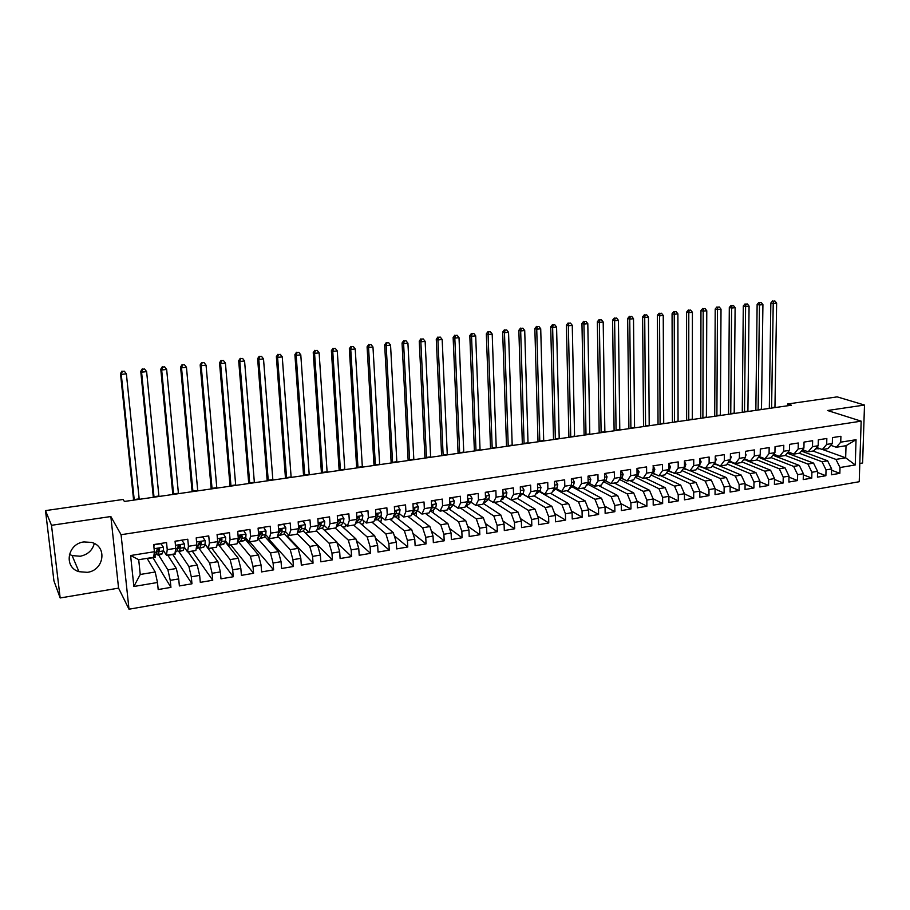 <?xml version="1.0" encoding="UTF-8"?>
<svg xmlns="http://www.w3.org/2000/svg" width="910" height="910" viewBox="0 0 910 910"><rect width="100%" height="100%" fill="white"/><g stroke="black" fill="none" stroke-linecap="round" stroke-linejoin="round"><path stroke-width="1.36" d="M83.913 541.928C67.34 543.714 63.472 567.339 78.965 571.685L87.36 572.333C104.093 570.365 107.573 546.421 91.614 542.428L83.913 541.928M69.399 554.361L72.106 555.578L80.228 556.249C87.724 554.645 92.422 550.402 94.287 543.486M859.813 463.463L862.612 462.985L864.5 405.041L837.177 396.874L787.594 403.995L787.559 405.78M129.004 609.211L859.222 481.731L861.167 421.159L121.075 534.705L129.004 609.211L118.573 588.133L110.849 516.527L51.495 525.309L60.162 597.961L118.573 588.133M60.162 597.961L53.94 580.91L45.5 510.612L51.495 525.309M133.861 586.484L130.608 555.521L154.393 551.722L153.71 557.284L138.707 559.707L140.242 574.472L133.861 586.484L157.487 582.502L158.192 589.543L170.932 587.371L170.25 580.352L178.701 578.931L179.372 585.938L191.964 583.788L191.305 576.803L199.654 575.393L200.302 582.366L212.735 580.25L212.11 573.3L220.368 571.912L220.982 578.84L233.267 576.747L232.676 569.831L240.831 568.454L241.423 575.359L253.571 573.289L253.003 566.407L261.068 565.053L261.614 571.912L273.626 569.865L273.091 563.028L281.065 561.686L281.588 568.511L293.452 566.486L292.94 559.684L300.823 558.353L301.324 565.144L313.051 563.142L312.574 556.374L320.365 555.066L320.832 561.823L332.423 559.843L331.979 553.109L339.68 551.813L340.113 558.535L351.578 556.579L351.158 549.879L358.767 548.593L359.188 555.282L370.518 553.348L370.12 546.683L377.65 545.409L378.037 552.063L389.252 550.152L388.877 543.52L396.316 542.269L396.68 548.889L407.771 547.001L407.418 540.404L414.778 539.164L415.119 545.75L426.073 543.873L425.755 537.309L433.035 536.081L433.342 542.633L444.194 540.79L443.887 534.25L451.087 533.044L451.383 539.562L462.098 537.742L461.825 531.235L468.946 530.029L469.207 536.525L479.82 534.716L479.559 528.244L486.611 527.061L486.85 533.522L497.338 531.724L497.11 525.286L504.072 524.115L504.299 530.541L514.673 528.778L514.468 522.363L521.362 521.202L521.555 527.595L531.827 525.855L531.633 519.473L538.447 518.325L538.629 524.695L548.787 522.954L548.628 516.607L555.362 515.481L555.521 521.805L565.576 520.099L565.428 513.786L572.094 512.66L572.231 518.962L582.184 517.267L582.059 510.976L588.656 509.873L588.77 516.141L598.609 514.468L598.507 508.212L605.036 507.109L605.139 513.354L614.876 511.693L614.785 505.471L621.257 504.379L621.325 510.59L630.96 508.952L630.903 502.752L637.296 501.672L637.353 507.86L646.885 506.233L646.839 500.068L653.175 498.998L653.209 505.152L662.651 503.548L662.616 497.406L668.884 496.348L668.907 502.479L678.246 500.887L678.234 494.778L684.445 493.732L684.445 499.829L693.693 498.259L693.693 492.173L699.836 491.138L699.824 497.213L708.97 495.654L708.992 489.591L715.078 488.568L715.044 494.619L724.098 493.072L724.144 487.043L730.161 486.031L730.104 492.048L739.079 490.524L739.136 484.518L745.097 483.517L745.028 489.5L753.901 487.987L753.981 482.016L759.873 481.026L759.793 486.986L768.586 485.485L768.677 479.547L774.512 478.558L774.421 484.495L783.123 483.017L783.226 477.09L789.004 476.123L788.89 482.027L797.513 480.56L797.638 474.667L803.359 473.7L803.234 479.581L811.765 478.125L811.902 472.267L817.567 471.312L817.43 477.159L825.882 475.725L826.03 469.878L831.638 468.934L831.49 474.77L839.85 473.337L831.604 470.22M651.48 474.349L653.767 472.54L654.836 469.287L653.243 466.068L653.005 472.131L646.635 473.143L646.589 466.898L636.989 468.411L637.045 474.667L630.619 475.702L630.55 469.423L620.836 470.959L620.916 477.25L614.421 478.285L614.341 471.983L604.524 473.53L604.627 479.854L598.052 480.901L597.95 474.565L588.031 476.123L588.156 482.482L581.513 483.54L581.388 477.17L571.366 478.751L571.503 485.132L564.803 486.202L564.655 479.809L554.531 481.401L554.679 487.817L547.9 488.909L547.74 482.471L537.503 484.086L537.673 490.536L530.826 491.627L530.632 485.166L520.292 486.804L520.486 493.277L513.558 494.392L513.354 487.897L502.889 489.546L503.116 496.052L496.109 497.167L495.87 490.649L485.303 492.321L485.542 498.862L478.467 499.988L478.205 493.436L467.512 495.12L467.786 501.694L460.619 502.832L460.346 496.246L449.529 497.952L449.824 504.561L442.59 505.721L442.283 499.101L431.351 500.818L431.67 507.462L424.344 508.633L424.014 501.979L412.958 503.719L413.299 510.396L405.905 511.568L405.553 504.879L394.371 506.642L394.735 513.354L387.25 514.548L386.875 507.825L375.568 509.611L375.955 516.357L368.379 517.562L367.981 510.806L356.538 512.603L356.959 519.383L349.303 520.611L348.871 513.82L337.303 515.64L337.747 522.454L330 523.694L329.545 516.857L317.84 518.711L318.318 525.559L310.481 526.81L309.991 519.94L298.161 521.805L298.662 528.699L290.734 529.961L290.222 523.057L278.244 524.945L278.767 531.872L270.748 533.146L270.213 526.219L258.087 528.13L258.656 535.08L250.534 536.377L249.966 529.404L237.703 531.338L238.295 538.333L230.082 539.641L229.479 532.634L217.069 534.591L217.695 541.621L209.38 542.952L208.754 535.899L196.196 537.878L196.844 544.953L188.438 546.296L187.767 539.209L175.061 541.211L175.744 548.321L167.235 549.674L166.541 542.553L153.676 544.578L154.393 551.722M652.959 465.897L662.469 464.396L662.503 470.607L668.793 469.605L665.119 474.861L658.851 475.873L653.027 473.132M822.538 449.483L845.663 457.81L855.252 464.964L856.037 439.712L840.738 442.158L840.908 436.277L832.479 437.596L832.32 443.5L826.689 444.399L826.837 438.483L818.329 439.826L818.192 445.752L812.493 446.662L812.63 440.724L804.042 442.078L803.917 448.038L798.161 448.948L798.286 442.988L789.607 444.353L789.493 450.336L783.692 451.258L783.794 445.274L775.036 446.651L774.933 452.657L769.075 453.601L769.166 447.584L760.316 448.971L760.225 455.011L754.31 455.955L754.379 449.904L745.438 451.314L745.381 457.377L739.386 458.333L739.455 452.259L730.423 453.68L730.366 459.777L724.326 460.744L724.371 454.636L715.249 456.081L715.214 462.189L709.106 463.167L709.129 457.036L699.915 458.492L699.904 464.635L693.727 465.624L693.738 459.47L684.422 460.938L684.422 467.103L678.189 468.104L678.189 461.916L668.77 463.395L668.793 469.605M855.252 464.964L840.021 467.524L839.85 473.337M45.5 510.612L123.146 499.453L124.386 501.467L791.404 405.223L787.594 403.995M805.111 450.677L801.38 451.064L827.599 460.79L822.003 461.723L799.264 453.237M831.638 468.934L827.599 460.79M826.03 469.878L822.003 461.723M856.037 439.712L846.016 445.707L836.301 447.265L830.762 445.32M840.738 442.158L836.301 447.265M788.14 453.51L813.551 463.11L807.898 464.054L785.319 455.444M817.567 471.312L813.551 463.11M811.902 472.267L807.898 464.054M832.32 443.5L827.918 448.619L822.31 449.529L816.702 447.504M826.689 444.399L822.31 449.529M774.467 455.842L799.367 465.465L793.657 466.409L770.986 457.571M803.359 473.7L799.367 465.465M797.638 474.667L793.657 466.409M818.192 445.752L813.847 450.894L808.171 451.804L802.506 449.722M812.493 446.662L808.171 451.804M760.51 458.139L785.046 467.831L779.279 468.786L756.517 459.709M789.004 476.123L785.046 467.831M783.226 477.09L779.279 468.786M803.917 448.038L799.628 453.18L793.907 454.101L788.174 451.951M798.161 448.948L793.907 454.101M746.359 460.426L770.588 470.22L764.753 471.187L741.9 461.859M774.512 478.558L770.588 470.22M768.677 479.547L764.753 471.187M789.493 450.336L785.273 455.489L779.495 456.422L773.705 454.192M783.692 451.258L779.495 456.422M732.015 462.724L755.971 472.643L750.09 473.609L727.135 464.02M759.873 481.026L755.971 472.643M753.981 482.016L750.09 473.609M774.933 452.657L770.77 457.832L764.935 458.776L759.077 456.467M769.075 453.601L764.935 458.776M717.512 465.033L741.218 475.077L735.28 476.066L712.223 466.204M745.097 483.517L741.218 475.077M739.136 484.518L735.28 476.066M760.225 455.011L756.13 460.187L750.238 461.142L744.312 458.754M754.31 455.955L750.238 461.142M702.429 467.456L726.316 477.545L720.31 478.535L697.162 468.388M730.161 486.031L726.316 477.545M724.144 487.043L720.31 478.535M745.381 457.377L741.343 462.576L735.382 463.531L729.388 461.063M739.386 458.333L735.382 463.531M690.462 470.777L711.256 480.036L705.193 481.037L681.943 470.584M715.078 488.568L711.256 480.036M708.992 489.591L705.193 481.037M730.366 459.777L726.408 464.976L720.39 465.954L714.327 463.383M724.326 460.744L720.39 465.954M675.527 473.177L696.059 482.55L689.928 483.563L666.564 472.79M699.836 491.138L696.059 482.55M693.693 492.173L689.928 483.563M715.214 462.189L711.313 467.41L705.239 468.388L699.187 465.761M709.106 463.167L705.239 468.388M660.455 475.611L680.691 485.087L674.503 486.111L651.037 475.009M684.445 493.732L680.691 485.087M678.234 494.778L674.503 486.111M699.904 464.635L696.082 469.867L689.939 470.857L683.956 468.195M693.727 465.624L689.939 470.857M645.236 478.068L665.176 487.658L658.92 488.693L635.351 477.227L638.046 475.054L636.647 475.27M668.884 496.348L665.176 487.658M662.616 497.406L658.92 488.693M684.422 467.103L680.68 472.347L674.469 473.348L668.566 470.652M678.189 468.104L674.469 473.348M629.856 480.548L649.49 490.251L643.177 491.298L619.733 479.581M653.175 498.998L649.49 490.251M646.839 500.068L643.177 491.298M662.503 470.607L658.851 475.873M614.318 483.051L633.656 492.867L627.274 493.925L603.967 481.947M637.296 501.672L633.656 492.867M630.903 502.752L627.274 493.925M653.005 472.131L649.399 477.397L643.074 478.41L637.318 475.634M646.635 473.143L643.074 478.41M598.632 485.576L617.64 495.518L611.19 496.587L588.031 484.336M621.257 504.379L617.64 495.518M614.785 505.471L611.19 496.587M637.045 474.667L633.519 479.957L627.127 480.98L621.45 478.171M630.619 475.702L627.127 480.98M582.775 488.135L601.476 498.191L594.958 499.272L571.935 486.725M605.036 507.109L601.476 498.191M598.507 508.212L594.958 499.272M620.916 477.25L617.481 482.539L611.008 483.585L605.423 480.719M614.421 478.285L611.008 483.585M566.771 490.706L585.13 500.898L578.544 501.979L555.657 489.136M588.656 509.873L585.13 500.898M582.059 510.976L578.544 501.979M604.627 479.854L601.26 485.155L594.731 486.202L589.225 483.301M598.052 480.901L594.731 486.202M550.584 493.322L568.613 503.628L561.948 504.732L539.221 491.559M572.094 512.66L568.613 503.628M565.428 513.786L561.948 504.732M588.156 482.482L584.88 487.794L578.271 488.852L572.856 485.917M581.513 483.54L578.271 488.852M534.238 495.95L551.915 506.392L545.192 507.496L522.613 493.993M555.362 515.481L551.915 506.392M548.628 516.607L545.192 507.496M571.503 485.132L568.318 490.467L561.641 491.536L556.317 488.556M564.803 486.202L561.641 491.536M517.619 498.555L535.046 509.179L528.244 510.305L511.067 499.692M538.447 518.325L535.046 509.179M531.633 519.473L528.244 510.305M554.679 487.817L551.585 493.163L544.84 494.244L539.596 491.218M547.9 488.909L544.84 494.244M500.523 500.978L517.995 512L511.113 513.138L494.312 502.388M521.362 521.202L517.995 512M514.468 522.363L511.113 513.138M537.673 490.536L534.67 495.882L527.846 496.985L522.704 493.902M530.826 491.627L527.846 496.985M483.233 503.412L500.75 514.844L493.811 515.993L477.375 505.118M504.072 524.115L500.75 514.844M497.11 525.286L493.811 515.993M520.486 493.277L517.562 498.646L510.681 499.749L505.619 496.621M513.558 494.392L510.681 499.749M465.761 505.846L483.324 517.733L476.305 518.893L460.267 507.882M486.611 527.061L483.324 517.733M479.559 528.244L476.305 518.893M503.116 496.052L500.284 501.433L493.322 502.548L488.363 499.374M496.109 497.167L493.322 502.548M448.175 508.326L465.715 520.645L458.617 521.817L442.965 510.669M468.946 530.029L465.715 520.645M461.825 531.235L458.617 521.817M485.542 498.862L482.812 504.242L475.771 505.38L470.914 502.149M478.467 499.988L475.771 505.38M430.805 511.113L447.902 523.591L440.724 524.774L425.482 513.479M451.087 533.044L447.902 523.591M443.887 534.25L440.724 524.774M467.786 501.694L465.147 507.086L458.037 508.235L453.282 504.959M460.619 502.832L458.037 508.235M413.254 513.934L429.895 526.572L422.638 527.766L407.816 516.334M433.035 536.081L429.895 526.572M425.755 537.309L422.638 527.766M449.824 504.561L447.299 509.964L440.099 511.124L435.446 507.791M442.59 505.721L440.099 511.124M395.52 516.789L411.695 529.574L404.358 530.792L389.958 519.212M414.778 539.164L411.695 529.574M407.418 540.404L404.358 530.792M431.67 507.462L429.236 512.876L421.956 514.048L417.417 510.658M424.344 508.633L421.956 514.048M377.616 519.69L393.291 532.623L385.863 533.851L371.894 522.124M396.316 542.269L393.291 532.623M388.877 543.52L385.863 533.851M413.299 510.396L410.979 515.822L403.619 517.005L399.183 513.547M405.905 511.568L403.619 517.005M359.461 522.579L374.67 535.706L367.162 536.946L353.649 525.059M377.65 545.409L374.67 535.706M370.12 546.683L367.162 536.946M394.735 513.354L392.517 518.791L385.078 519.997L380.755 516.482M387.25 514.548L385.078 519.997M341.011 525.411L355.844 538.811L348.257 540.074L335.187 528.039M358.767 548.593L355.844 538.811M351.158 549.879L348.257 540.074M375.955 516.357L373.851 521.805L366.332 523.023L362.112 519.439M368.379 517.562L366.332 523.023M322.288 528.198L336.802 541.962L329.124 543.236L316.532 531.042M339.68 551.813L336.802 541.962M331.979 553.109L329.124 543.236M356.959 519.383L354.968 524.842L347.358 526.071L343.263 522.42M349.303 520.611L347.358 526.071M303.314 530.951L317.545 545.147L309.787 546.432L297.195 533.613M320.365 555.066L317.545 545.147M312.574 556.374L309.787 546.432M337.747 522.454L335.881 527.925L328.18 529.165L324.21 525.434M330 523.694L328.18 529.165M280.246 529.62L280.826 530.223M284.113 533.692L298.071 548.366L290.21 549.674L277.607 536.115M300.823 558.353L298.071 548.366M292.94 559.684L290.21 549.674M318.318 525.559L316.566 531.042L308.774 532.293L304.93 528.482M310.481 526.81L308.774 532.293M260.874 532.168L261.409 532.76M264.696 536.411L278.369 551.631L270.418 552.939L257.837 538.618M281.065 561.686L278.369 551.631M273.091 563.028L270.418 552.939M298.662 528.699L297.024 534.193L289.152 535.455L285.421 531.565M290.734 529.961L289.152 535.455M245.04 539.107L258.429 554.929L250.398 556.26L238.136 541.416M261.068 565.053L258.429 554.929M253.003 566.407L250.398 556.26M278.767 531.872L277.266 537.378L269.292 538.663L265.697 534.67M270.748 533.146L269.292 538.663M225.157 541.78L238.261 558.262L230.128 559.604L218.173 544.169M240.831 568.454L238.261 558.262M232.676 569.831L230.128 559.604M258.656 535.08L257.268 540.597L249.215 541.894L245.734 537.81M250.534 536.377L249.215 541.894M205.023 544.385L217.865 561.641L209.63 562.994L199.006 548.309M220.368 571.912L217.865 561.641M212.11 573.3L209.63 562.994M238.295 538.333L237.044 543.85L228.888 545.17L225.543 540.984L223.291 544.464L219.81 545.022M230.082 539.641L228.888 545.17M188.006 551.756L197.22 565.053L188.893 566.429L178.917 551.596M199.654 575.393L197.22 565.053M191.305 576.803L188.893 566.429M217.695 541.621L216.58 547.149L208.322 548.48L205.114 544.169M209.38 542.952L208.322 548.48M167.679 555.032L176.324 568.5L167.906 569.899L158.556 554.872M178.701 578.931L176.324 568.5M170.25 580.352L167.906 569.899M196.844 544.953L195.866 550.493L187.517 551.835L184.434 547.376M188.438 546.296L187.517 551.835M147.113 558.353L155.189 572.003L140.242 574.472M157.487 582.502L155.189 572.003M175.744 548.321L174.913 553.871L166.462 555.236L163.504 550.596M167.235 549.674L166.462 555.236M110.849 516.527L121.075 534.705M864.5 405.041L827.543 410.512L861.167 421.159M812.994 451.019L835.96 459.413L845.663 457.81L846.016 445.707M147.283 558.638L155.155 557.375L154.962 555.453M167.861 555.316L175.175 554.144L175.05 552.927M188.199 552.04L194.945 550.641M208.31 548.798L214.521 547.49M228.194 545.591L233.881 544.362M247.838 542.428L253.025 541.279M267.278 539.289L271.965 538.231M286.491 536.195L290.7 535.205M305.498 533.124L309.229 532.225M324.29 530.098L327.577 529.563L327.509 528.539M342.877 527.095L345.709 526.64L345.561 524.467M361.259 524.137L363.647 523.75L363.454 520.565M379.447 521.202L381.392 520.884L381.153 516.8M397.431 518.302L398.944 518.052L398.739 514.093M415.222 515.435L416.325 515.253L416.166 512.102M432.83 512.592L433.513 512.478L433.399 510.066M450.245 509.782L450.45 507.86M467.365 506.927L467.296 505.277M484.018 503.924L483.972 502.57M130.608 555.521L138.707 559.707M840.021 467.524L835.96 459.413M170.932 587.371L152.982 557.716M191.964 583.788L172.809 554.52M212.735 580.25L192.419 551.358M233.267 576.747L211.802 548.229M253.571 573.289L230.981 545.147M273.626 569.865L249.943 542.087M293.452 566.486L268.712 539.061M313.051 563.142L287.264 536.07M332.423 559.843L305.623 533.101M351.578 556.579L337.041 542.758M370.518 553.348L356.345 540.506M389.252 550.152L375.432 538.185M407.771 547.001L394.292 535.808M426.073 543.873L412.924 533.408M444.194 540.79L431.351 530.962M462.098 537.742L449.563 528.505M479.82 534.716L467.569 526.025M497.338 531.724L485.371 523.546M514.673 528.778L502.98 521.043M531.827 525.855L520.384 518.541M548.787 522.954L537.605 516.05M565.576 520.099L554.634 513.547M582.184 517.267L571.48 511.056M598.609 514.468L588.144 508.576M614.876 511.693L604.638 506.096M630.96 508.952L620.95 503.628M646.885 506.233L637.091 501.171M662.651 503.548L653.062 498.725M678.246 500.887L668.861 496.291M693.693 498.259L684.445 493.846M708.97 495.654L699.836 491.4M724.098 493.072L715.067 488.977M739.079 490.524L730.15 486.566M753.901 487.987L745.085 484.177M768.586 485.485L759.861 481.811M783.123 483.017L774.501 479.456M797.513 480.56L788.993 477.113M811.765 478.125L803.337 474.804M825.882 475.725L817.544 472.506M160.82 543.452L163.459 547.331L163.425 550.903L161.741 554.361L158.044 554.952M163.459 547.331L160.956 543.691L154.586 544.692L153.87 546.489M156.486 553.075L157.771 554.998L158.408 554.383L159.546 549.378L158.738 548.491L156.998 549.788L155.894 554.782L153.915 555.623M159 548.582L157.93 551.824L156.907 551.881M134.248 500.045L121.269 374.385L120.495 373.532L133.611 500.136M139.219 499.328L126.376 373.828L121.269 374.385L122.304 371.416L124.34 371.2L122.304 371.416M121.997 371.075L120.495 373.532M126.376 373.828L124.34 371.2M175.55 541.131L182 540.369L184.457 543.998L184.377 547.558L183.217 550.402L178.872 551.608M175.71 541.359L175.198 542.633M177.336 550.049L178.565 551.653L179.281 551.028L180.419 548.184L180.578 546.034L179.782 545.135L178.076 546.432L176.79 551.426L175.164 552.199M180.578 546.034L180.032 545.226L178.792 548.48L177.837 548.764M154.029 497.19L141.585 372.179L140.754 371.337L153.324 497.292M158.943 496.485L146.624 371.633L141.585 372.179L142.597 369.233L144.61 369.016L142.597 369.233M142.256 368.891L140.754 371.337M146.624 371.633L144.61 369.016M196.412 537.844L202.793 537.093L205.216 540.699L205.08 544.248L203.794 547.092L199.461 548.298M197.925 547.001L199.131 548.355L199.904 547.718L201.372 542.724L200.757 541.882L198.539 545.625M196.583 538.072L196.276 538.822M201.372 542.724L200.587 541.825L198.892 543.111L197.447 548.116L196.162 548.832M173.594 494.369L161.673 369.995L160.774 369.164L172.82 494.471M178.451 493.664L166.655 369.449L161.673 369.995L162.662 367.06L164.653 366.844L162.662 367.06M162.298 366.73L160.774 369.164M166.655 369.449L164.653 366.844M217.081 534.659L223.348 533.851L225.725 537.435L225.543 540.972L221.676 541.598L221.926 539.448L221.141 538.549L219.469 539.835L219.23 541.985L216.91 545.488M221.119 539.164L220.88 538.527M218.286 543.941L219.446 545.09L221.676 541.598M221.926 539.448L221.267 538.629L219.003 542.451M192.943 491.571L181.534 367.833L180.578 367.014L192.112 491.696M197.743 490.877L186.459 367.299L181.534 367.833L182.5 364.921L184.468 364.705L182.5 364.921M182.114 364.603L180.578 367.014M186.459 367.299L184.468 364.705M237.726 531.588L243.664 530.655L246.007 534.216L245.78 537.742L244.244 540.597L239.921 541.791M241.195 536.286L240.82 535.342M238.409 540.881L239.535 541.86L240.445 541.211L241.946 538.356L242.231 536.217L241.446 535.319L239.808 536.604L239.535 538.743L237.408 542.223M242.231 536.217L241.548 535.399L239.262 539.266M212.075 488.818L201.178 365.695L200.166 364.887L211.188 488.943M216.83 488.124L206.047 365.172L201.178 365.695L202.111 362.806L204.056 362.601L202.111 362.806M201.701 362.487L200.166 364.887M206.047 365.172L204.056 362.601M258.11 528.369L263.741 527.481L266.038 531.042L265.765 534.545L264.116 537.412L259.805 538.595M261.045 533.396L260.579 532.304M258.292 537.833L259.395 538.663L260.362 538.015L261.989 535.148L262.308 533.021L261.534 532.122L259.907 533.396L257.735 538.743M262.308 533.021L261.579 532.213L259.373 536.024M231.004 486.076L220.595 363.59L219.526 362.794L230.059 486.213M235.713 485.405L225.418 363.067L220.595 363.59L221.505 360.713L223.439 360.508L221.505 360.713M221.085 360.394L219.526 362.794M225.418 363.067L223.439 360.508M278.255 525.195L283.59 524.353L285.854 527.891L285.535 531.394L283.772 534.25L279.461 535.444M280.667 530.496L280.144 529.381M277.971 534.807L279.029 535.512L280.052 534.852L281.793 531.986L282.145 529.859L281.383 528.972L279.779 530.234L277.982 534.761M282.145 529.859L281.395 529.063L279.165 532.794M249.738 483.381L239.808 361.498L238.682 360.713L248.737 483.528M254.379 482.709L244.574 360.974L239.808 361.498L240.695 358.642L242.606 358.438L240.695 358.642M240.251 358.335L238.682 360.713M244.574 360.974L242.606 358.438M298.173 522.056L303.212 521.259L305.43 524.786L305.066 528.266L303.189 531.133L298.889 532.316M300.061 527.595L299.549 526.606M297.672 532.02L299.515 531.724L301.369 528.858L301.767 526.742L301.005 525.843L299.424 527.106L298.036 530.78M301.767 526.742L300.983 525.957L299.14 529.029M268.257 480.707L258.804 359.427L257.621 358.654L267.199 480.855M272.863 480.048L263.513 358.915L258.804 359.427L259.668 356.595L261.557 356.39L259.668 356.595M259.202 356.288L257.621 358.654M263.513 358.915L261.557 356.39M317.863 518.95L322.606 518.199L324.79 521.703L324.381 525.184L322.402 528.05L318.102 529.233M319.239 524.706L318.841 524.012M317.169 529.165L318.762 528.63L320.729 525.764L321.162 523.648L320.4 522.761L318.841 524.024L317.886 526.924M321.162 523.648L320.343 522.875L318.659 525.559M286.582 478.068L277.595 357.391L276.367 356.629L285.478 478.228M291.143 477.409L282.259 356.879L277.595 357.391L278.437 354.57L280.303 354.365L278.437 354.57M277.948 354.263L276.367 356.629M282.259 356.879L280.303 354.365M337.326 515.879L341.785 515.174L343.935 518.666L343.479 522.124L341.387 525.002L337.098 526.173M336.461 526.23L339.874 522.704L340.329 520.6L339.578 519.712L338.042 520.964L337.496 523.193M340.329 520.6L339.476 519.837L337.894 522.249M304.725 475.452L296.182 355.366L294.897 354.616L303.565 475.611M309.218 474.792L300.789 354.866L296.182 355.366L297.013 352.568L298.855 352.363L297.013 352.568M296.489 352.261L294.897 354.616M300.789 354.866L298.855 352.363M356.561 512.853L360.747 512.193L362.851 515.663L362.362 519.11L360.167 521.987L355.89 523.159M355.56 523.239L358.79 519.678L359.291 517.574L358.403 516.823L356.936 518.95M359.291 517.574L358.54 516.698L356.936 518.882M322.663 472.859L314.564 353.364L313.233 352.625L321.446 473.029M327.122 472.21L319.126 352.875L314.564 353.364L315.372 350.577L317.203 350.384L315.372 350.577M314.837 350.293L313.233 352.625M319.126 352.875L317.203 350.384M375.58 509.85L379.493 509.236L381.563 512.694L381.04 516.129L377.434 519.69L374.488 520.167L377.502 516.687L378.037 514.594L377.297 513.706L375.853 514.639M378.037 514.594L377.115 513.854L375.91 515.595M340.42 470.299L332.753 351.397L331.376 350.657L339.157 470.481M344.822 469.662L337.269 350.896L332.753 351.397L333.538 348.621L335.346 348.428L333.538 348.621M332.992 348.337L331.376 350.657M337.269 350.896L335.346 348.428M394.383 506.881L398.034 506.313L400.07 509.748L399.501 513.172L397.101 516.05L393.188 517.164M393.268 516.971L396.009 513.729L396.567 511.647L395.839 510.76L394.622 511.295M396.567 511.647L395.623 510.908L394.678 512.273M357.983 467.763L350.748 349.44L349.326 348.712L356.674 467.956M362.351 467.137L355.218 348.951L350.748 349.44L351.522 346.676L353.308 346.494L351.522 346.676M350.941 346.391L349.326 348.712M355.218 348.951L353.308 346.494M412.969 503.958L416.359 503.423L418.373 506.847L417.77 510.26L415.267 513.138L411.684 514.196M411.957 513.547L414.312 510.806L414.903 508.724L414.175 507.848L413.185 508.144M414.903 508.724L413.925 507.996L413.231 509.02M375.375 465.249L368.55 347.495L367.083 346.79L374.01 465.454M379.686 464.635L372.975 347.017L368.55 347.495L369.301 344.765L371.075 344.572L369.301 344.765M368.709 344.48L367.083 346.79M372.975 347.017L371.075 344.572M431.363 501.057L434.491 500.557L436.47 503.969L435.822 507.37L433.228 510.248L429.964 511.249M430.51 510.044L433.024 505.835L431.556 505.107M433.024 505.835L432.034 505.13L431.59 505.823M392.574 462.769L386.17 345.584L384.657 344.879L391.175 462.974M396.851 462.155L390.549 345.106L386.17 345.584L386.898 342.865L388.65 342.672L386.898 342.865M386.295 342.581L384.657 344.879M390.549 345.106L388.65 342.672M449.54 498.191L452.429 497.736L454.374 501.126L453.692 504.515L451.007 507.393L448.05 508.349M448.858 506.62L450.962 502.98L449.722 502.161M450.962 502.98L449.745 502.684M409.602 460.312L403.608 343.684L402.049 342.99L408.158 460.528M413.834 459.698L407.93 343.218L403.608 343.684L404.313 340.988L406.042 340.795L404.313 340.988M403.687 340.704L402.049 342.99M407.93 343.218L406.042 340.795M467.524 495.358L470.163 494.938L472.074 498.316L471.357 501.694L468.582 504.572L465.943 505.471M467.012 503.275L468.695 500.159L467.683 499.283M426.46 457.878L420.852 341.819L419.248 341.125L424.97 458.094M430.646 457.275L425.141 341.352L420.852 341.819L421.546 339.123L423.252 338.941L421.546 339.123M420.898 338.85L419.248 341.125M425.141 341.352L423.252 338.941M485.303 492.549L487.714 492.173L489.591 495.529L488.841 498.896L485.974 501.785L483.631 502.627M484.973 499.999L486.236 497.372L485.542 496.496M443.147 455.478L437.926 339.953L436.277 339.282L441.612 455.694M447.288 454.875L442.169 339.498L437.926 339.953L438.597 337.28L440.292 337.098L438.597 337.28M437.938 337.018L436.277 339.282M442.169 339.498L440.292 337.098M502.9 489.773L505.073 489.432L506.915 492.788L506.131 496.132L501.137 499.817M502.729 496.78L503.594 494.608L503.037 493.766M459.664 453.089L454.818 338.122L453.135 337.451L458.083 453.316M463.77 452.498L459.015 337.667L454.818 338.122L455.478 335.46L457.15 335.278L455.478 335.46M454.795 335.198L453.135 337.451M459.015 337.667L457.15 335.278M520.292 487.032L522.238 486.725L524.058 490.058L523.239 493.402L518.45 497.031M520.486 493.106L520.418 491.127M476.01 450.734L471.539 336.302L469.81 335.642L474.394 450.962M480.07 450.143L475.691 335.847L471.539 336.302L472.176 333.663L473.837 333.481L472.176 333.663M471.482 333.401L469.81 335.642M475.691 335.847L473.837 333.481M537.503 484.313L539.221 484.052L541.006 487.373L540.153 490.695L535.558 494.312M537.651 489.694L537.628 488.647M492.196 448.402L488.09 334.505L486.327 333.856L490.536 448.641M496.223 447.822L492.196 334.061L488.09 334.505L488.704 331.877L490.353 331.695L488.704 331.877M487.999 331.615L486.327 333.856M492.196 334.061L490.353 331.695M554.531 481.629L556.033 481.401L557.784 484.7L556.909 488.022L552.506 491.582M508.224 446.082L504.47 332.719L502.661 332.082L506.517 446.332M512.205 445.513L508.542 332.286L504.47 332.719L505.073 330.114L506.699 329.932L505.073 330.114M504.345 329.852L502.661 332.082M508.542 332.286L506.699 329.932M559.104 490.115L558.137 489.58M571.378 478.978L572.663 478.774L574.392 482.072L573.471 485.371L569.296 488.818M524.092 443.796L520.679 330.956L518.848 330.33L522.351 444.046M528.027 443.227L524.717 330.523L520.679 330.956L521.271 328.362L522.886 328.191L521.271 328.362M520.531 328.112L518.848 330.33M524.717 330.523L522.886 328.191M576.064 487.658L573.846 486.452M588.042 476.351L589.111 476.18L590.817 479.456L589.873 482.755L585.96 486.031M539.801 441.532L536.741 329.215L534.852 328.59L538.015 441.782M543.702 440.963L540.722 328.783L536.741 329.215L537.309 326.633L538.902 326.462L537.309 326.633M536.559 326.383L534.852 328.59M540.722 328.783L538.902 326.462M592.615 485.087L589.623 483.517M604.524 473.746L605.4 473.609L607.072 476.874L606.094 480.161L602.522 483.153M555.35 439.291L552.632 327.486L550.709 326.872L553.53 439.553M559.218 438.734L556.579 327.054L552.632 327.486L553.178 324.915L554.759 324.745L553.178 324.915M552.415 324.677L550.709 326.872M556.579 327.054L554.759 324.745M608.915 482.505L605.389 480.753M620.847 471.175L621.507 471.073L623.157 474.326L622.156 477.591L619.016 480.184M570.752 437.062L568.363 325.78L566.407 325.166L568.898 437.335M574.585 436.516L572.265 325.348L568.363 325.78L568.898 323.221L570.468 323.05L568.898 323.221M568.113 322.982L566.407 325.166M572.265 325.348L570.468 323.05M625.011 479.934L621.28 478.307M636.989 468.639L639.082 471.789L638.046 475.054M586.006 434.866L583.936 324.085L581.956 323.482L584.118 435.139M589.794 434.32L587.803 323.664L583.936 324.085L584.459 321.537L586.006 321.378L584.459 321.537M583.663 321.298L581.956 323.482M587.803 323.664L586.006 321.378M640.913 477.375L637.011 475.885M601.112 432.682L599.36 322.402L597.335 321.81L599.189 432.955M604.866 432.136L603.193 321.992L599.36 322.402L599.872 319.876L601.396 319.717L599.872 319.876M599.053 319.649L597.335 321.81M603.193 321.992L601.396 319.717M656.633 474.827L652.584 473.473M668.782 463.622L670.431 466.819L669.339 470.049L667.462 471.505M616.07 430.521L614.625 320.752L612.578 320.161L614.113 430.805M619.79 429.986L618.425 320.331L614.625 320.752L615.126 318.227L616.639 318.068L615.126 318.227M614.307 318L612.578 320.161M618.425 320.331L616.639 318.068M672.092 472.335L667.997 471.096M684.422 461.37L685.867 464.362L684.752 467.581L683.285 468.707L687.573 469.81M630.892 428.382L629.754 319.103L627.672 318.523L628.901 428.678M634.566 427.859L633.508 318.693L629.754 319.103L630.232 316.6L631.733 316.441L630.232 316.6M629.402 316.373L627.672 318.523M633.508 318.693L631.733 316.441M699.915 459.334L701.144 461.939L698.948 465.943M645.565 426.267L644.724 317.476L642.608 316.908L643.541 426.562M649.205 425.743L648.443 317.067L644.724 317.476L645.19 314.985L646.68 314.826L645.19 314.985M644.348 314.758L642.608 316.908M648.443 317.067L646.68 314.826M702.804 467.33L698.539 466.5M715.237 457.32L716.272 459.539L714.441 463.224M660.103 424.174L659.557 315.861L657.407 315.292L658.044 424.47M663.708 423.65L663.242 315.463L659.557 315.861L660.012 313.393L661.479 313.233L660.012 313.393M659.147 313.165L657.407 315.292M663.242 315.463L661.479 313.233M717.865 464.885L713.656 464.282M730.4 455.33L731.253 457.161L729.786 460.551M674.492 422.092L674.242 314.268L672.069 313.711L672.41 422.399M678.075 421.58L677.893 313.87L674.242 314.268L674.674 311.8L676.141 311.652L674.674 311.8M673.809 311.584L672.069 313.711M677.893 313.87L676.141 311.652M732.778 462.451L728.626 462.064M745.415 453.362L746.075 454.807L744.983 457.889M688.756 420.033L688.79 312.687L686.584 312.13L686.64 420.34M692.305 419.521L692.408 312.289L688.79 312.687L689.211 310.242L690.656 310.083L689.211 310.242M688.324 310.014L686.584 312.13M692.408 312.289L690.656 310.083M747.531 460.05L743.459 459.846M760.282 451.417L760.237 454.772M702.884 417.997L703.191 311.118L700.962 310.572L700.745 418.304M706.399 417.497L706.774 310.731L703.191 311.118L703.601 308.683L705.034 308.524L703.601 308.683M702.713 308.467L700.962 310.572M706.774 310.731L705.034 308.524M762.148 457.673L758.144 457.639M774.99 449.483L774.945 452.031M716.887 415.984L717.467 309.571L715.203 309.025L714.714 416.291M720.367 415.483L721.016 309.184L717.467 309.571L717.865 307.148L719.275 306.988L717.865 307.148M716.955 306.932L715.203 309.025M721.016 309.184L719.275 306.988M776.605 455.318L772.692 455.444M789.55 447.572L789.516 449.13M730.753 413.982L731.606 308.035L729.308 307.5L728.546 414.3M734.199 413.481L735.109 307.648L731.606 308.035L731.981 305.623L733.392 305.464L731.981 305.623M731.071 305.407L729.308 307.5M735.109 307.648L733.392 305.464M790.927 452.987L787.105 453.248M744.494 411.991L745.608 306.511L743.288 305.988L742.264 412.321M747.906 411.502L749.078 306.124L745.608 306.511L745.972 304.111L747.36 303.963L745.972 304.111M745.051 303.906L743.288 305.988M749.078 306.124L747.36 303.963M758.11 410.035L759.475 304.998L757.131 304.486L755.846 410.353M761.488 409.546L762.921 304.623L759.475 304.998L759.827 302.609L761.215 302.461L759.827 302.609M758.894 302.404L757.131 304.486M762.921 304.623L761.215 302.461M819.148 448.391L815.531 448.892M819.773 448.619L817.953 448.892M771.6 408.089L773.216 303.508L770.85 302.996L769.314 408.419M774.945 407.6L776.628 303.132L773.216 303.508L773.557 301.13L774.933 300.983L773.557 301.13M772.613 300.926L770.85 302.996M776.628 303.132L774.933 300.983M163.39 547.24L154.097 548.719M155.894 554.782L153.983 555.089M162.389 553.746L158.408 554.383M156.884 551.949L154.313 552.359M163.425 550.903L159.421 551.54M134.202 499.567L139.162 498.851M159.057 548.616L159.546 549.378M184.4 543.907L175.459 545.317M176.79 551.426L175.243 551.676M183.217 550.402L179.281 551.028M177.905 548.593L175.653 548.946M184.377 547.558L180.419 548.184M153.983 496.712L158.897 496.007M205.16 540.608L196.571 541.973M197.447 548.116L196.253 548.309M203.794 547.092L199.904 547.718M198.687 545.272L196.731 545.579M205.08 544.248L201.167 544.874M173.548 493.891L178.405 493.197M225.669 537.344L217.433 538.663M217.854 544.84L217.012 544.965M224.133 543.827L220.288 544.442M219.23 541.985L217.57 542.246M192.897 491.104L197.698 490.41M245.95 534.125L238.045 535.387M244.244 540.597L240.445 541.211M239.535 538.743L238.147 538.959M245.78 537.742L241.946 538.356M212.03 488.351L216.785 487.669M265.982 530.951L258.417 532.145M264.116 537.412L260.362 538.015M259.589 535.535L258.497 535.706M265.765 534.545L261.989 535.148M230.969 485.622L235.667 484.939M285.797 527.8L278.551 528.949M283.772 534.25L280.052 534.852M279.427 532.361L278.596 532.498M285.535 531.394L281.793 531.986M249.693 482.926L254.345 482.254M305.373 524.695L298.446 525.798M303.189 531.133L299.515 531.724M299.037 529.233L298.469 529.324M305.066 528.266L301.369 528.858M268.223 480.252L272.818 479.581M324.733 521.623L318.113 522.67M322.402 528.05L318.762 528.63M324.381 525.184L320.729 525.764M286.548 477.613L291.098 476.954M343.878 518.575L337.564 519.587M341.387 525.002L337.792 525.582M343.479 522.124L339.874 522.704M304.679 474.997L309.184 474.349M362.806 515.572L356.788 516.527M360.167 521.987L356.618 522.556M362.362 519.11L358.79 519.678M322.629 472.404L327.088 471.767M381.517 512.603L375.796 513.513M378.742 519.007L375.227 519.564M381.04 516.129L377.502 516.687M340.385 469.844L344.788 469.207M400.025 509.668L394.576 510.533M397.101 516.05L393.632 516.607M399.501 513.172L396.009 513.729M357.948 467.319L362.316 466.682M418.327 506.756L413.163 507.575M415.267 513.138L411.9 513.672M417.77 510.26L414.312 510.806M375.341 464.805L379.663 464.191M436.425 503.89L431.533 504.663M433.228 510.248L430.202 510.737M435.822 507.37L432.409 507.916M392.551 462.325L396.828 461.711M454.317 501.046L449.699 501.774M451.007 507.393L448.289 507.837M453.692 504.515L450.313 505.05M409.58 459.868L413.811 459.266M472.028 498.236L467.672 498.919M468.582 504.572L466.193 504.959M471.357 501.694L468.013 502.229M426.437 457.446L430.623 456.843M467.695 499.499L468.695 500.159M489.546 495.45L485.439 496.098M485.974 501.785L483.892 502.115M488.841 498.896L485.53 499.431M443.125 455.034L447.265 454.443M485.474 496.883L486.236 497.372M506.87 492.697L503.014 493.311M503.173 499.021L501.399 499.306M506.131 496.132L502.855 496.655M459.641 452.657L463.747 452.065M524.012 489.978L520.406 490.547M520.202 496.291L518.723 496.53M523.239 493.402L520.156 493.891M475.987 450.302L480.048 449.711M540.961 487.282L537.605 487.817M537.036 493.584L535.853 493.777M540.153 490.695L537.332 491.15M492.173 447.97L496.2 447.39M557.739 484.62L554.622 485.121M553.701 490.911L552.802 491.047M556.909 488.022L554.327 488.431M508.201 445.661L512.182 445.081M574.346 481.982L571.446 482.448M570.195 488.26L569.58 488.363M573.471 485.371L571.139 485.747M524.069 443.375L528.016 442.806M590.772 479.377L588.099 479.798M589.873 482.755L587.78 483.085M539.778 441.111L543.679 440.542M607.027 476.795L604.581 477.181M606.094 480.161L604.24 480.457M555.339 438.859L559.206 438.301M623.111 474.247L620.882 474.599M622.156 477.591L620.529 477.852M570.741 436.641L574.563 436.095M639.036 471.71L637.023 472.028M585.994 434.445L589.782 433.899M654.79 469.207L652.982 469.503M653.767 472.54L652.595 472.722M601.101 432.261L604.854 431.727M670.386 466.739L668.793 466.989M669.339 470.049L668.372 470.208M616.059 430.111L619.778 429.577M685.833 464.282L684.422 464.51M684.752 467.581L684.002 467.706M630.88 427.973L634.554 427.438M701.11 461.859L699.904 462.052M645.554 425.857L649.205 425.334M716.238 459.459L715.226 459.618M660.091 423.764L663.697 423.241M731.219 457.082L730.389 457.207M674.492 421.683L678.064 421.171M746.041 454.727L745.404 454.829M688.756 419.635L692.294 419.123M702.884 417.599L706.399 417.087M716.887 415.574L720.356 415.074M730.753 413.584L734.199 413.083M744.494 411.593L747.906 411.104M758.11 409.637L761.488 409.147M771.6 407.691L774.945 407.202M72.106 555.578L78.965 571.685M717.376 465.055L718.035 464.953M732.175 462.678L733.005 462.553M746.826 460.323L747.815 460.164M761.329 457.992L762.489 457.81M775.695 455.683L777.015 455.478M789.914 453.396L791.404 453.157M804.008 451.132L805.646 450.871"/></g></svg>
